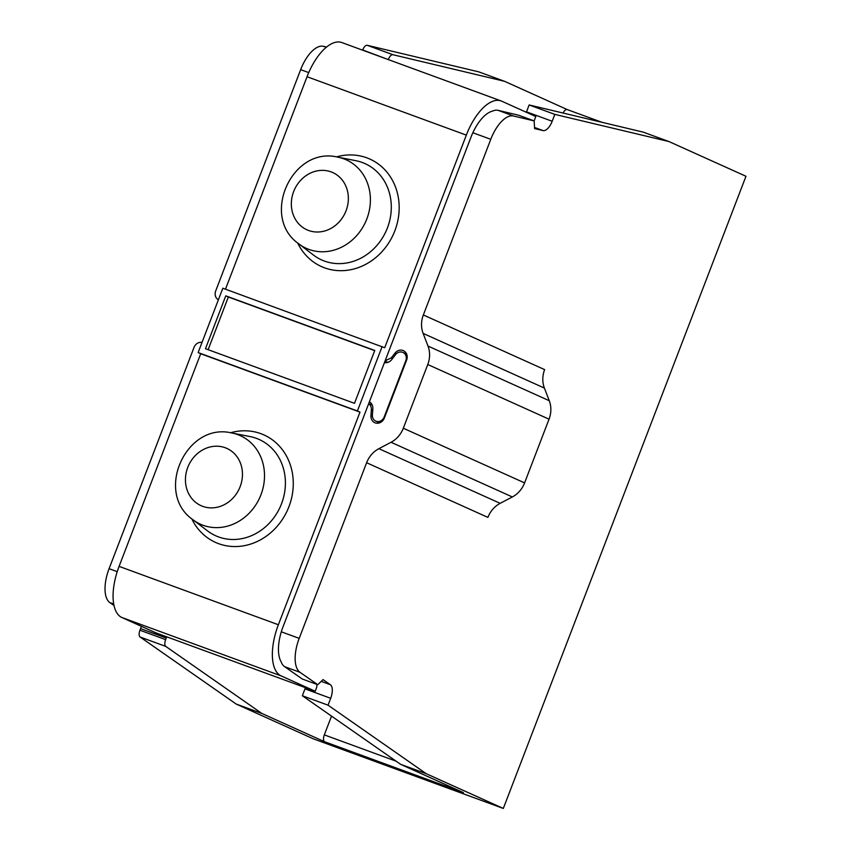 <?xml version="1.0" encoding="UTF-8"?>
<svg xmlns="http://www.w3.org/2000/svg" width="851" height="851" viewBox="0 0 851 851"><rect width="100%" height="100%" fill="white"/><g stroke="black" fill="none" stroke-linecap="round" stroke-linejoin="round"><path stroke-width="1.28" d="M113.694 604.019L109.875 602.625A30.796 14.127 110.1 0 1 109.088 568.681L194.06 347.325A7.393 6.563 114.3 0 1 202.017 342.442M109.875 602.625L113.981 605.486M141.34 626.293A12.318 5.649 -69.9 0 1 140.564 628.612L139.947 630.229A6.159 2.83 110.1 0 0 140.107 637.016L236.163 704.043L313.189 738.774L503.313 808.45L745.976 176.274L668.95 141.553L643.26 132.139L529.141 104.96L554.831 114.385L552.182 121.257A12.318 5.649 110.1 0 1 543.076 130.586L534.577 128.565L534.162 120.906L513.536 116.002A30.796 14.127 -69.9 0 0 490.772 139.309L423.351 314.955A24.636 21.881 -65.7 0 0 423.128 333.411L427.989 346.059A24.636 21.881 114.3 0 1 427.766 364.515L549.044 419.181L524.588 482.9A24.636 21.881 -65.7 0 1 512.334 496.952L500.165 503.345L378.886 448.679A24.636 21.881 -65.7 0 0 366.621 462.731L299.201 638.367A30.796 14.127 -69.9 0 0 299.999 672.301L317.742 684.693L323.05 679.609L330.369 684.715A12.318 5.649 110.1 0 1 330.688 698.299L328.039 705.171L426.277 773.729L503.313 808.45M388.375 59.389A6.159 2.83 -69.9 0 1 392.928 54.719L504.515 81.292L478.826 71.878L367.238 45.305A6.159 2.83 110.1 0 0 362.686 49.964L388.301 59.591M326.561 47.071L323.423 46.316A30.796 14.127 110.1 0 0 300.658 69.633L215.675 290.999A7.393 6.563 114.3 0 0 218.388 299.786M427.766 364.515L403.31 428.234A24.636 21.881 114.3 0 1 391.056 442.275L378.886 448.679M384.45 362.6A8.01 7.106 -65.7 0 0 391.758 359.569L395.566 354.622A6.776 6.021 114.3 0 1 402.927 352.431A6.776 6.021 114.3 0 1 405.799 360.686L406.299 360.909M379.61 422.851L375.738 421.107A6.776 6.021 114.3 0 0 384.173 417.001L405.799 360.686M375.738 421.107A6.776 6.021 114.3 0 1 372.398 414.99L372.855 408.82A8.01 7.106 -65.7 0 0 369.387 401.832M368.685 403.672A7.393 6.563 114.3 0 1 371.344 409.682L370.962 415.862A7.702 6.84 -65.7 0 0 374.78 422.713A7.702 6.84 -65.7 0 0 384.365 418.054L406.64 360.005A7.702 6.84 -65.7 0 0 403.385 350.633A7.702 6.84 -65.7 0 0 395.077 353.048L391.215 357.941L385.163 360.76M534.162 120.906L518.748 115.257L498.122 110.343A30.796 14.127 -69.9 0 0 492.346 111.183A34.487 15.818 110.1 0 0 470.975 137.202L283.011 626.847A34.487 15.818 110.1 0 0 281.053 661.631A30.796 14.127 -69.9 0 0 284.574 666.652L299.999 672.301M567.309 109.598L504.515 81.292M601.987 122.31L567.351 109.619A6.159 2.83 110.1 0 0 567.266 109.588A6.159 2.83 110.1 0 0 563.075 113.045M382.12 346.591L357.409 410.959L198.123 352.569L222.834 288.212L384.705 347.751L466.327 135.118A45.571 20.903 -69.9 0 1 501.101 100.929A45.571 20.903 -69.9 0 1 501.75 101.195L535.811 116.544L534.332 120.385A12.318 5.649 -69.9 0 1 534.013 120.853M305.424 687.661A12.318 5.649 -69.9 0 1 304.988 688.874L330.688 698.299M396.13 761.198L324.316 734.881A6.159 2.83 110.1 0 0 324.688 741.785L463.423 792.632L400.587 764.315L302.35 695.756L304.988 688.874M526.322 112.268A12.318 5.649 -69.9 0 0 526.492 111.843L529.141 104.96M324.316 734.881L331.518 716.106M166.69 636.814A12.318 5.649 110.1 0 1 166.253 638.027L165.637 639.644A6.159 2.83 -69.9 0 0 165.796 646.43L261.853 713.457L324.688 741.785M315.2 691.246L155.914 632.867L121.853 617.507L281.138 675.896L315.2 691.246L316.678 687.395A12.318 5.649 -69.9 0 0 316.902 684.374M261.853 713.457L236.163 704.043M400.587 764.315L426.277 773.729M554.831 114.385L668.95 141.553M366.621 462.731L487.9 517.397A24.636 21.881 114.3 0 1 500.165 503.345M549.044 419.181A24.636 21.881 -65.7 0 0 549.267 400.725L544.406 388.088A24.636 21.881 114.3 0 1 544.629 369.621L423.351 314.955M317.742 684.693L302.328 679.034L284.574 666.652M281.138 675.896A45.571 20.903 -69.9 0 1 278.373 624.751L359.994 412.118L200.708 353.739L119.087 566.372A45.571 20.903 110.1 0 0 121.853 617.507M357.409 410.959L359.994 412.118M302.35 695.756L328.039 705.171M198.123 352.569L200.708 353.739M501.101 100.929L341.815 42.55A45.571 20.903 110.1 0 0 307.041 76.728L225.483 289.18M205.474 348.708L225.77 295.84L374.78 350.452L354.484 403.321L205.474 348.708M208.123 349.687L228.345 296.999L225.77 295.84M228.345 296.999L374.706 350.644M109.088 568.681L117.225 571.67M308.732 72.601L300.658 69.633M281.309 631.804L299.201 638.367M490.772 139.309L472.848 132.745M166.253 638.027L140.564 628.612M165.637 639.644L139.947 630.229M165.796 646.43L140.107 637.016M391.056 442.275L512.334 496.952M403.31 428.234L524.588 482.9M427.989 346.059L549.267 400.725M423.128 333.411L544.406 388.088M498.122 110.343L513.536 116.002M321.221 681.364L330.369 684.715M119.087 566.372L278.373 624.751M191.762 518.791A58.942 52.347 -65.7 0 0 218.643 543.683A58.942 52.347 -65.7 0 0 288.936 506.696A58.942 52.347 -65.7 0 0 260.874 433.67A58.942 52.347 -65.7 0 0 230.536 432.765M323.423 46.316L326.22 47.348M367.238 45.305L392.928 54.719M466.327 135.118L307.041 76.728M297.648 242.939A58.942 52.347 -65.7 0 0 324.539 267.82A58.942 52.347 -65.7 0 0 394.832 230.844A58.942 52.347 -65.7 0 0 366.76 157.807A58.942 52.347 -65.7 0 0 336.432 156.903M324.422 261.066A52.826 46.911 114.3 0 1 313.402 255.013L298.797 243.843A48.55 43.124 -65.7 0 0 308.924 249.407A48.55 43.124 -65.7 0 0 366.824 218.952A48.55 43.124 -65.7 0 0 343.708 158.797A48.55 43.124 -65.7 0 0 337.868 157.158L355.909 160.711A52.826 46.911 114.3 0 1 362.26 162.488A52.826 46.911 -65.7 0 1 387.407 227.93A52.826 46.911 -65.7 0 1 324.422 261.066M308.594 230.483A31.402 27.892 114.3 0 1 293.648 191.581A31.402 27.892 114.3 0 1 331.092 171.881A31.402 27.892 114.3 0 1 346.049 210.782A31.402 27.892 114.3 0 1 308.594 230.483M231.983 433.021L250.013 436.563A52.826 46.911 114.3 0 1 256.374 438.339A52.826 46.911 114.3 0 1 281.521 503.781A52.826 46.911 114.3 0 1 218.526 536.917A52.826 46.911 114.3 0 1 207.506 530.864L192.9 519.695C154.052 492.899 186.167 421.649 231.983 433.021A48.55 43.124 114.3 0 1 237.812 434.648A48.55 43.124 114.3 0 1 260.938 494.803A48.55 43.124 114.3 0 1 203.038 525.258A48.55 43.124 114.3 0 1 192.9 519.695M202.708 506.345A31.402 27.892 114.3 0 1 187.752 467.433A31.402 27.892 114.3 0 1 225.207 447.732A31.402 27.892 114.3 0 1 240.152 486.644A31.402 27.892 114.3 0 1 202.708 506.345M526.492 111.843L552.182 121.257M534.513 127.448L543.076 130.586M371.344 409.682L372.738 410.31M392.545 358.548L391.215 357.941M396.449 353.665L395.077 353.048M372.451 416.533L370.962 415.862M567.266 109.588L602.019 122.321M337.868 157.158C292.063 145.787 259.938 217.048 298.797 243.843M372.302 405.182L368.728 403.576M387.896 362.366L385.035 361.069M406.661 354.112L402.927 352.431"/></g></svg>
